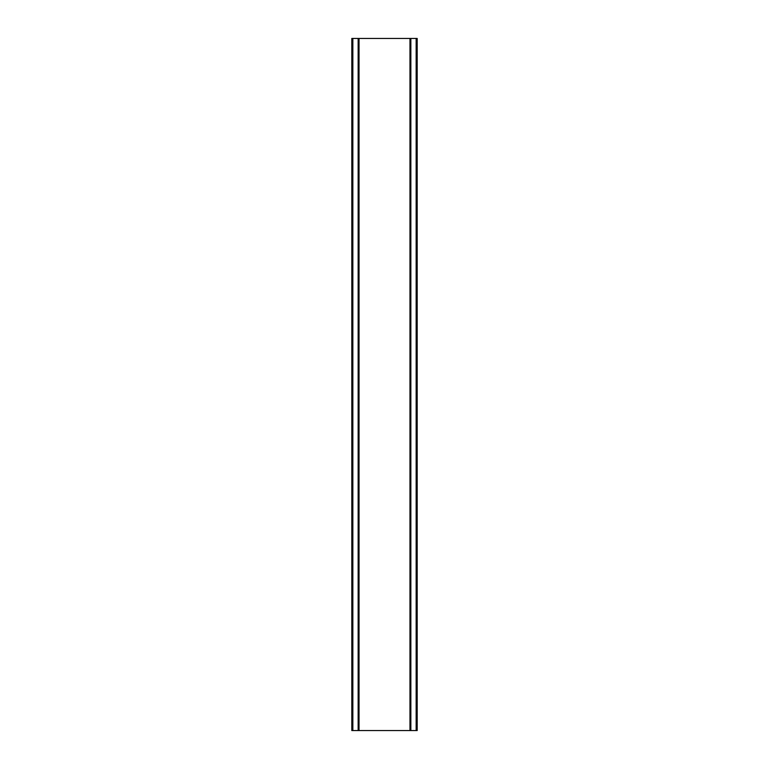 <?xml version="1.0" encoding="UTF-8"?>
<svg xmlns="http://www.w3.org/2000/svg" width="769" height="769" viewBox="0 0 769 769"><rect width="100%" height="100%" fill="white"/><g stroke="black" fill="none" stroke-linecap="round" stroke-linejoin="round"><path stroke-width="1.15" d="M416.154 38.45L351.817 38.45L351.817 730.55L417.183 730.55L417.183 38.45L416.154 38.45L416.154 730.55M358.152 38.45L358.152 730.55M358.642 38.45L358.642 730.55M359.027 38.45L359.027 730.55M409.973 38.45L409.973 730.55M410.358 38.45L410.358 730.55M410.848 38.45L410.848 730.55M352.154 38.45L352.154 730.55M352.202 38.45L352.202 730.55M352.846 38.45L352.846 730.55M416.798 38.45L416.798 730.55M416.846 38.45L416.846 730.55"/></g></svg>
